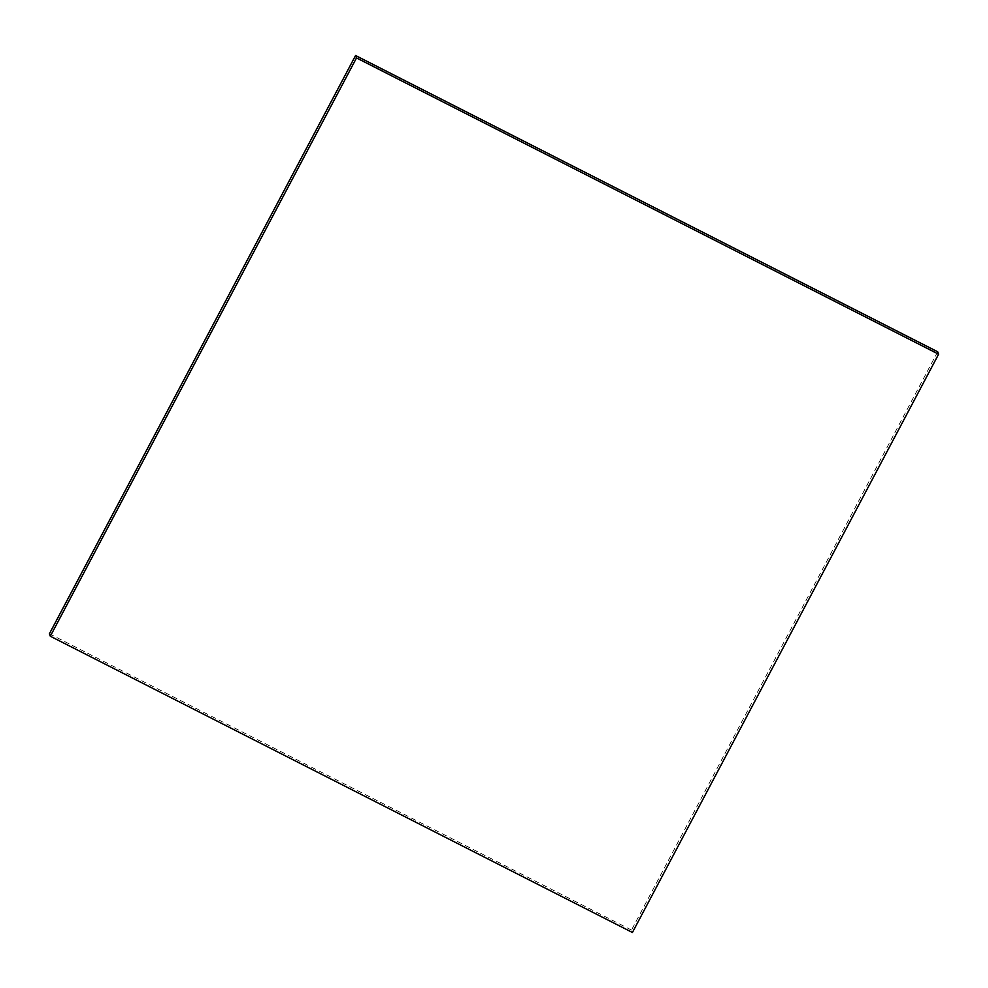 <?xml version="1.0" encoding="UTF-8"?>
<svg xmlns="http://www.w3.org/2000/svg" width="988" height="988" viewBox="0 0 988 988"><rect width="100%" height="100%" fill="white"/><g stroke="black" fill="none" stroke-linecap="round" stroke-linejoin="round"><path stroke-width="0.74" stroke-dasharray="4.94 3.71" d="M937.686 351.777L631.493 930.066L632.419 932.487M631.493 930.066L49.4 633.79"/><path stroke-width="1.48" d="M50.314 636.223L356.507 57.934L938.6 354.21L632.419 932.487L50.314 636.223L49.4 633.79L355.581 55.513L356.507 57.934M355.581 55.513L937.686 351.777L938.6 354.21"/></g></svg>
